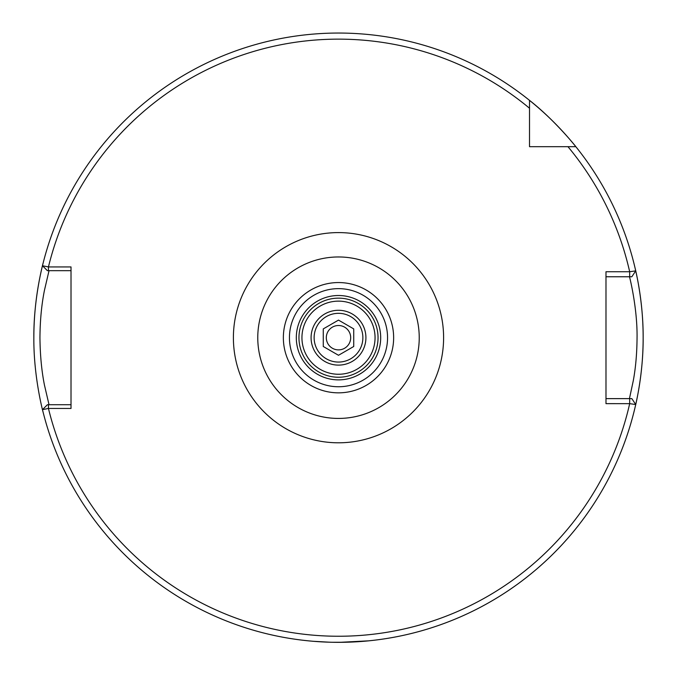 <?xml version="1.0" encoding="UTF-8"?>
<svg xmlns="http://www.w3.org/2000/svg" width="677" height="677" viewBox="0 0 677 677"><rect width="100%" height="100%" fill="white"/><g stroke="black" fill="none" stroke-linecap="round" stroke-linejoin="round"><path stroke-width="1.02" d="M311.082 337.696A27.418 27.418 0 0 1 338.5 310.278A27.418 27.418 0 0 1 365.918 337.696A27.418 27.418 0 0 1 338.5 365.115A27.418 27.418 0 0 1 311.082 337.696M312.977 641.271L329.817 642.219M331.705 642.27L345.253 642.27M347.14 642.219L368.965 640.823L339.482 642.346M49.032 270.673L44.454 290.298C41.585 304.532 40.078 320.331 39.943 337.696C40.138 355.197 41.636 370.979 44.445 385.061L49.032 404.719M42.473 409.653L47.407 404.719L42.473 409.653A304.65 304.65 0 0 0 635.728 404.524L629.678 403.653L605.983 403.644L605.983 271.739L629.678 271.739L635.728 270.868A304.65 304.65 0 0 0 575.831 146.681C575.882 146.494 553.955 119.38 529.516 100.365A304.65 304.65 0 0 0 42.473 265.739L48.448 266.933L71.017 266.933L71.017 408.451L48.448 408.451L42.473 409.653A304.65 304.65 0 0 0 643.15 337.696C643.404 374.356 635.178 406.936 635.373 406.09M43.125 412.301C43.353 413.224 33.537 377.639 33.85 337.696C33.537 297.668 43.362 262.168 43.125 263.091M301.942 337.696A36.558 36.558 0 0 1 338.5 301.138A36.558 36.558 0 0 1 375.058 337.696A36.558 36.558 0 0 1 338.5 374.254A36.558 36.558 0 0 1 301.942 337.696M419.232 337.696A80.732 80.732 0 0 1 338.5 418.428A80.732 80.732 0 0 1 257.768 337.696A80.732 80.732 0 0 1 338.5 256.964A80.732 80.732 0 0 1 419.232 337.696M635.373 269.302C635.178 268.447 643.404 301.096 643.15 337.696A304.65 304.65 0 0 0 635.728 270.868L631.827 276.766L629.678 276.766L629.678 271.739A298.557 298.557 0 0 0 567.952 146.681L575.831 146.681A304.65 304.65 0 0 0 529.516 100.365L529.516 146.681L575.831 146.681A304.65 304.65 0 0 0 529.516 100.365L529.516 108.244L529.516 100.365A304.65 304.65 0 0 0 42.473 265.739L47.407 270.673L42.473 265.739M42.338 266.298A304.65 304.65 0 0 0 33.85 337.696A304.65 304.65 0 0 1 42.338 266.298M629.678 276.766L605.983 276.766M629.441 398.626L633.274 380.762C635.678 367.865 636.939 353.496 637.057 337.645C637.472 306.876 629.026 274.439 629.441 276.766M605.983 398.626L631.827 398.626L635.728 404.524L631.827 398.626M567.952 146.681L575.831 146.681A304.65 304.65 0 0 1 635.728 270.868L631.827 276.766M47.407 404.719L71.017 404.719M71.017 270.673L47.407 270.673M48.448 404.719L48.448 408.451A298.557 298.557 0 0 0 629.678 403.653L629.678 398.626M529.516 108.244A298.557 298.557 0 0 0 48.448 266.933L48.448 270.673M350.686 358.802A24.372 24.372 0 0 0 359.605 325.51A24.372 24.372 0 0 0 326.314 316.591A24.372 24.372 0 0 0 317.395 349.882A24.372 24.372 0 0 0 350.686 358.802M332.407 327.143A12.186 12.186 0 0 0 327.947 343.789A12.186 12.186 0 0 0 344.593 348.249A12.186 12.186 0 0 0 349.053 331.603A12.186 12.186 0 0 0 332.407 327.143M323.267 328.904L323.267 346.489L338.5 355.281L353.732 346.489L353.732 328.904L338.5 320.103L323.267 328.904M378.045 337.696A39.545 39.545 0 0 1 338.5 377.241A39.545 39.545 0 0 1 298.955 337.696A39.545 39.545 0 0 1 338.5 298.151A39.545 39.545 0 0 1 378.045 337.696M380.686 337.696A42.186 42.186 0 0 1 338.5 379.882A42.186 42.186 0 0 1 296.314 337.696A42.186 42.186 0 0 1 338.5 295.51A42.186 42.186 0 0 1 380.686 337.696M233.396 337.696A105.104 105.104 0 0 1 338.5 232.592A105.104 105.104 0 0 1 443.604 337.696A105.104 105.104 0 0 1 338.5 442.8A105.104 105.104 0 0 1 233.396 337.696M393.642 337.696A55.142 55.142 0 0 1 338.5 392.838A55.142 55.142 0 0 1 283.358 337.696A55.142 55.142 0 0 1 338.5 282.554A55.142 55.142 0 0 1 393.642 337.696M387.557 337.696A49.057 49.057 0 0 1 338.5 386.753A49.057 49.057 0 0 1 289.443 337.696A49.057 49.057 0 0 1 338.5 288.639A49.057 49.057 0 0 1 387.557 337.696M643.15 337.696A304.65 304.65 0 0 0 635.728 270.868"/></g></svg>
